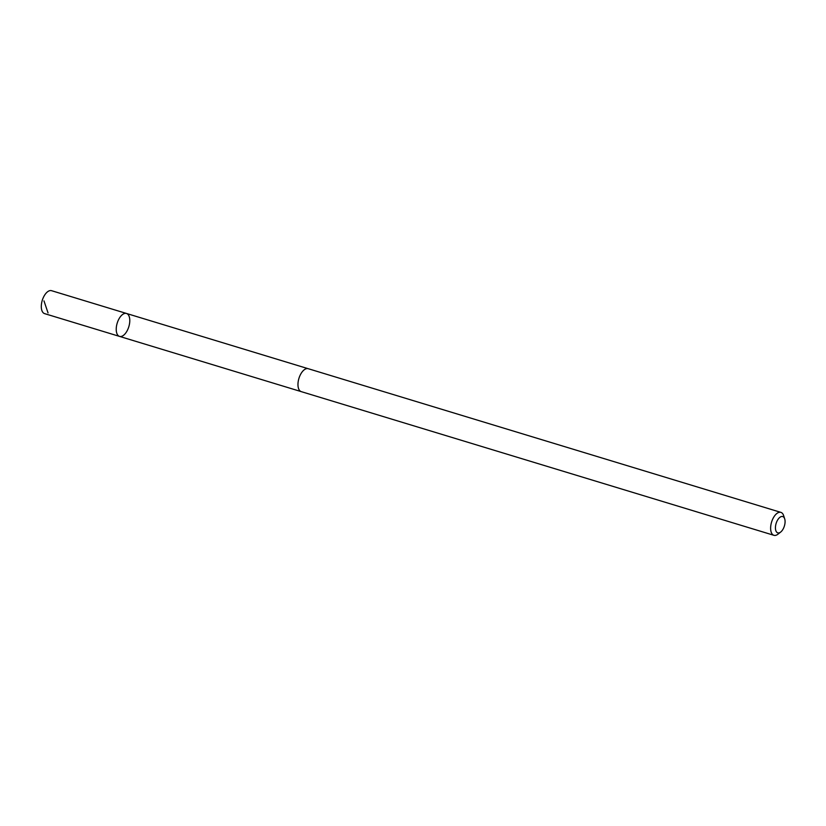 <?xml version="1.0" encoding="UTF-8"?>
<svg xmlns="http://www.w3.org/2000/svg" width="826" height="826" viewBox="0 0 826 826"><rect width="100%" height="100%" fill="white"/><g stroke="black" fill="none" stroke-linecap="round" stroke-linejoin="round"><path stroke-width="1.24" d="M119.027 318.805A11.977 6.081 -73.1 0 1 126.502 313.467A11.977 6.081 -73.1 0 1 128.825 326.704A11.977 6.081 -73.1 0 1 119.533 336.399A11.977 6.081 -73.1 0 1 119.027 318.805A11.977 6.081 -73.1 0 1 126.502 313.467L51.563 290.69A11.977 6.081 106.9 0 0 44.098 296.028A11.977 6.081 106.9 0 0 44.594 313.622L119.533 336.399A11.977 6.081 -73.1 0 1 119.027 318.805M784.7 518.862L783.647 515.62A11.977 6.081 106.9 0 0 780.89 512.378L308.232 368.706A11.977 6.081 106.9 0 0 298.929 378.401A11.977 6.081 106.9 0 0 301.263 391.638L773.921 535.31A11.977 6.081 106.9 0 0 778.02 534.154L780.694 532.047A8.518 4.326 106.9 0 0 783.089 529.074A8.518 4.326 106.9 0 0 784.7 518.862A8.518 4.326 106.9 0 0 778.846 518.315A8.518 4.326 106.9 0 0 775.521 529.239A8.518 4.326 106.9 0 0 780.694 532.047M780.89 512.378A11.977 6.081 106.9 0 0 771.587 522.073A11.977 6.081 106.9 0 0 773.921 535.31M48.042 312.92L43.984 300.912M308.046 368.664L126.502 313.467M301.087 391.576L119.533 336.399"/></g></svg>
